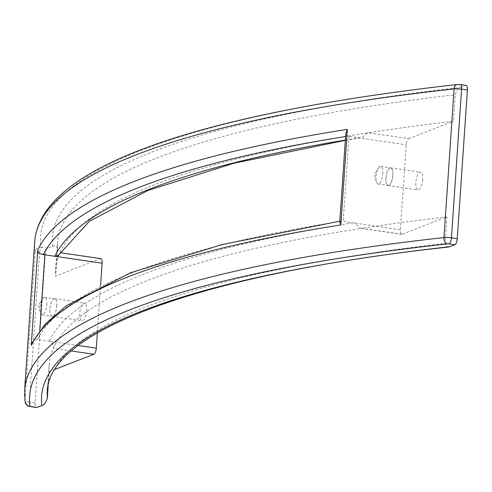<?xml version="1.0" encoding="UTF-8"?>
<svg xmlns="http://www.w3.org/2000/svg" width="492" height="492" viewBox="0 0 492 492"><rect width="100%" height="100%" fill="white"/><g stroke="black" fill="none" stroke-linecap="round" stroke-linejoin="round"><path stroke-width="0.37" stroke-dasharray="2.46 1.84" d="M57.459 248.86L57.459 249.561A1281.359 244.493 3.9 0 1 57.453 243.06L57.459 248.86L56.734 246.898L54.84 245.926L53.013 246.141L47.736 248.177A5.424 2.005 98.3 0 0 45.27 254.309L35.141 402.973A5.424 2.005 -81.7 0 0 36.451 407.517M55.129 369.344L49.139 371.681A1281.359 244.493 3.9 0 1 49.126 365.181A1281.359 244.493 3.9 0 1 53.413 348.348C54.612 345.839 53.148 343.465 49.028 341.22L39.108 339.763L39.735 330.556M97.367 332.838L100.571 285.815M52.638 246.271A1286.777 245.526 3.9 0 1 460.758 87.404C458.532 87.724 456.687 90.171 455.211 94.735L453.403 121.278A1281.359 244.493 -176.1 0 0 368.231 132.766A1281.359 244.493 3.9 0 0 59.932 252.777L100.374 258.7L55.651 276.11A1281.359 244.493 3.9 0 1 55.645 269.61A1281.359 244.493 3.9 0 1 59.932 252.777L59.833 253.798M448.575 247.027L446.183 246.43L445.069 244.026L446.89 216.849L402.161 234.26A5.424 2.005 98.3 0 1 401.736 234.315A5.424 2.005 98.3 0 1 400.42 229.77L406.214 144.814A5.424 2.005 -81.7 0 1 408.674 138.689L368.231 132.766L366.472 133.603L362.653 137.01L360.673 137.846L349 136.438A5.424 1.033 -176.1 0 1 347.58 136.179L346.153 135.14L345.821 133.344M86.721 310.532A8.948 3.303 98.3 0 1 81.961 320.729A8.948 3.303 98.3 0 1 79.79 313.232A8.948 3.303 98.3 0 1 84.556 303.029A8.948 3.303 98.3 0 1 86.721 310.532M57.459 249.561L55.651 276.11M48.185 385.66L49.139 371.681M31.931 343.188L34.446 340.341L37.49 339.585A5.424 1.033 3.9 0 1 39.108 339.763M446.89 216.849A1281.359 244.493 -176.1 0 0 361.712 228.337L359.806 227.882L356.392 224.457L354.166 223.104L343.207 221.388L349 136.438M339.769 222.113L340.286 221.209L341.786 221.129A5.424 1.033 -176.1 0 0 343.207 221.388M46.814 304.702A8.862 3.272 -81.7 0 0 44.661 297.273A8.862 3.272 -81.7 0 0 42.201 299.148A8.862 3.272 -81.7 0 0 39.944 307.377A8.862 3.272 -81.7 0 0 40.27 312.303A8.862 3.272 -81.7 0 0 42.097 314.812A8.862 3.272 -81.7 0 0 46.814 304.702M56.814 306.153A8.948 3.303 -81.7 0 0 54.643 298.65A8.948 3.303 -81.7 0 0 49.883 308.847A8.948 3.303 -81.7 0 0 52.054 316.35A8.948 3.303 -81.7 0 0 56.814 306.153M56.783 306.165A8.862 3.272 -81.7 0 0 54.63 298.73A8.862 3.272 -81.7 0 0 49.913 308.835A8.862 3.272 -81.7 0 0 52.066 316.27A8.862 3.272 -81.7 0 0 56.783 306.165M382.831 173.904A8.862 3.272 -81.7 0 0 380.685 166.468A8.862 3.272 -81.7 0 0 378.219 168.35A8.862 3.272 -81.7 0 0 375.968 176.579A8.862 3.272 -81.7 0 0 376.294 181.505A8.862 3.272 -81.7 0 0 378.114 184.008A8.862 3.272 -81.7 0 0 382.831 173.904M392.8 175.361A8.862 3.272 -81.7 0 0 390.654 167.932A8.862 3.272 -81.7 0 0 385.937 178.036A8.862 3.272 -81.7 0 0 388.083 185.472A8.862 3.272 -81.7 0 0 392.8 175.361M385.906 178.049A8.948 3.303 -81.7 0 0 388.071 185.552A8.948 3.303 -81.7 0 0 392.837 175.349A8.948 3.303 -81.7 0 0 390.666 167.852A8.948 3.303 -81.7 0 0 385.906 178.049M422.745 179.734A8.948 3.303 98.3 0 1 417.985 189.93A8.948 3.303 98.3 0 1 415.814 182.427A8.948 3.303 98.3 0 1 420.574 172.231A8.948 3.303 98.3 0 1 422.745 179.734M408.674 138.689L453.403 121.278M460.758 87.404L465.66 85.497L459.854 84.649A1.624 0.307 -176.1 0 0 458.126 84.587A1298.708 247.802 3.9 0 0 40.934 246.984A5.424 5.32 -8.5 0 0 35.166 251.972A1304.126 248.841 3.9 0 1 34.735 241.517M466.084 85.442A5.424 2.005 -81.7 0 0 465.66 85.497M45.27 254.309L39.465 253.454L29.329 402.124A7.048 1.347 3.9 0 1 25.03 400.636A1304.126 248.841 3.9 0 1 24.6 390.181M35.141 402.973L29.329 402.124A5.424 2.005 -81.7 0 0 30.645 406.669M78.228 345.495L49.028 341.22A1286.777 245.526 3.9 0 1 353.127 222.845L400.42 229.77M47.736 248.177L41.925 247.328A5.424 2.005 98.3 0 0 39.465 253.454A7.048 1.347 3.9 0 1 35.166 251.972L25.03 400.636A5.424 5.32 171.5 0 0 25.074 401.761M345.359 140.085A1286.777 245.526 3.9 0 1 358.914 137.889L406.214 144.814M345.605 136.493A1298.708 247.802 3.9 0 1 347.58 136.179M55.645 269.61L57.453 243.06A1281.359 244.493 3.9 0 1 455.211 94.735M41.925 247.328A1.624 0.307 3.9 0 1 40.934 246.984M71.463 350.993L53.413 348.348A1281.359 244.493 3.9 0 1 361.712 228.337L402.161 234.26M37.49 339.585A1298.708 247.802 3.9 0 1 341.786 221.129M49.126 365.181L47.318 391.73A1281.359 244.493 3.9 0 1 445.076 243.399M460.278 84.593A5.424 2.005 -81.7 0 0 459.854 84.649M345.341 140.331L360.452 137.883M60.018 252.673L60.35 252.722M339.831 221.203L340.728 221.062M40.27 312.303L38.481 305.323L42.201 299.148M52.054 316.35L81.961 320.729M44.661 297.273L54.63 298.73M54.643 298.65L84.556 303.029M42.097 314.812L52.066 316.27M380.685 166.468L390.654 167.932M388.071 185.552L417.985 189.93M360.956 228.343L401.736 234.315M376.294 181.505L374.504 174.525L378.219 168.35M390.666 167.852L420.574 172.231M378.114 184.008L388.083 185.472"/><path stroke-width="0.74" d="M345.341 140.331L234.02 163.203L147.963 190.478L89.396 221.259L58.136 255.619L55.172 256.307L44.901 254.813A5.424 1.033 3.9 0 0 43.284 254.628A1298.708 247.802 3.9 0 1 345.605 136.493M55.129 369.344L93.861 354.271A5.424 2.005 -81.7 0 0 96.321 348.145L97.367 332.838M100.571 285.815L102.115 263.189L54.815 256.264A1286.777 245.526 3.9 0 1 345.359 140.085M100.374 258.7A5.424 2.005 98.3 0 1 100.799 258.644A5.424 2.005 98.3 0 1 102.115 263.189M36.875 407.462L31.07 406.613A5.424 2.005 -81.7 0 1 30.645 406.669L36.451 407.517A5.424 2.005 -81.7 0 0 36.875 407.462L41.777 405.556C44.003 405.236 45.854 402.794 47.324 398.225L48.185 385.66M339.831 221.203L222.107 244.549L130.38 272.82L66.549 305.612L45.485 323.736L31.931 343.188L31.254 345.446L37.773 249.875C37.755 252.168 39.594 253.749 43.284 254.628M347.358 129.365L345.821 133.344L339.769 222.113L340.845 224.936L347.358 129.365A1304.126 248.841 3.9 0 0 37.773 249.875M467.4 89.987L461.588 89.138A5.424 2.005 -81.7 0 0 460.278 84.593L466.084 85.442A5.424 2.005 -81.7 0 1 467.4 89.987L457.265 238.651A5.424 2.005 98.3 0 1 454.805 244.782L448.993 243.927A1.624 0.307 -176.1 0 0 447.265 243.872A5.424 3.659 -96.3 0 1 443.962 237.562L454.098 88.898A1304.126 248.841 3.9 0 0 34.735 241.517C40.621 167.095 196.825 113.947 457.16 84.513A5.424 3.659 83.7 0 0 454.098 88.898A7.048 1.347 -176.1 0 1 461.588 89.138L451.453 237.802A7.048 1.347 -176.1 0 0 443.962 237.562A1304.126 248.841 3.9 0 0 24.6 390.181L34.735 241.517M41.777 405.556A1286.777 245.526 3.9 0 1 449.903 246.689L454.805 244.782M449.903 246.689L448.575 247.027C196.191 274.401 47.416 332.992 47.318 391.73A1281.359 244.493 3.9 0 0 47.324 398.225M39.735 330.556L44.901 254.813M96.321 348.145L78.228 345.495M31.254 345.446A1304.126 248.841 3.9 0 1 340.845 224.936M31.07 406.613A1.624 0.307 3.9 0 1 30.073 406.269A5.424 5.32 171.5 0 1 25.074 401.761C28.573 408.255 27.755 405.211 30.645 406.669M93.861 354.271L71.463 350.993M457.265 238.651L451.453 237.802A5.424 2.005 98.3 0 1 448.993 243.927M458.126 84.587A5.424 3.659 83.7 0 0 457.16 84.513L460.278 84.593M30.073 406.269A1298.708 247.802 3.9 0 1 447.265 243.872M60.35 252.722L100.799 258.644M24.6 390.181L25.074 401.761"/></g></svg>
